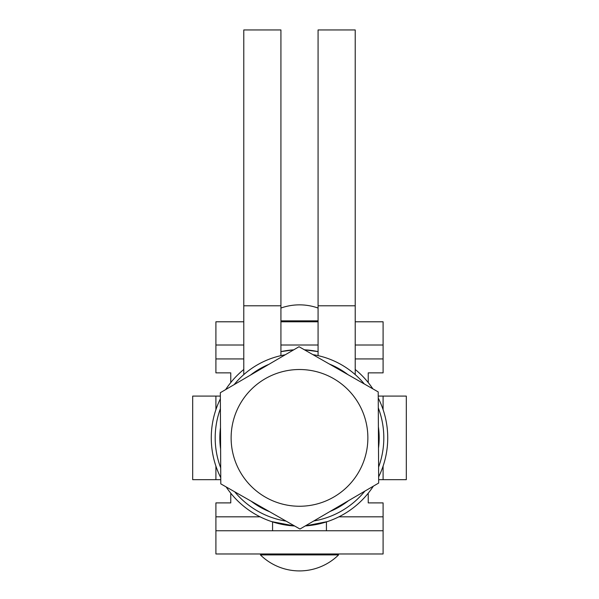 <?xml version="1.0" encoding="UTF-8"?>
<svg xmlns="http://www.w3.org/2000/svg" width="599" height="599" viewBox="0 0 599 599"><rect width="100%" height="100%" fill="white"/><g stroke="black" fill="none" stroke-linecap="round" stroke-linejoin="round"><path stroke-width="0.9" d="M220.791 483.865L220.327 392.704L299.036 346.724L378.209 391.903L378.448 437.884L378.673 483.056L299.964 529.037L220.791 483.865L220.402 408.69A84.309 84.309 0 0 0 220.709 467.879L220.791 483.865M378.448 437.884L378.598 467.078A84.309 84.309 0 0 0 378.291 407.882L378.448 437.884M269.67 511.756A79.667 79.667 0 0 1 251.086 501.146M220.612 448.988A79.667 79.667 0 0 1 220.499 427.589M250.442 375.116A79.667 79.667 0 0 1 268.921 364.319M329.33 364.012A79.667 79.667 0 0 1 347.914 374.615M378.388 426.78A79.667 79.667 0 0 1 378.501 448.179M348.558 500.652A79.667 79.667 0 0 1 330.079 511.449M285.236 354.788A84.309 84.309 0 0 0 234.127 384.648M234.673 491.786A84.309 84.309 0 0 0 286.082 521.123M243.778 374.615L243.778 29.95L280.924 29.95L280.924 355.641M293.705 349.838A88.233 88.233 0 0 0 280.924 351.628L293.697 349.846M243.778 369.478A88.233 88.233 0 0 0 225.658 389.59M220.357 398.882A88.233 88.233 0 0 0 220.754 477.688M226.152 486.927A88.233 88.233 0 0 0 294.603 525.982M272.567 530.759L272.567 521.901L271.639 521.602L294.596 525.974M318.076 351.628L304.404 349.794A88.233 88.233 0 0 1 318.076 351.628M326.433 530.759L326.433 521.901L327.361 521.602L305.303 525.922A88.233 88.233 0 0 0 373.342 486.171M378.643 476.886A88.233 88.233 0 0 0 378.246 398.08M372.848 388.841A88.233 88.233 0 0 0 355.222 369.478M318.076 305.789L318.076 29.95L355.222 29.95L355.222 374.615A84.309 84.309 0 0 0 318.076 355.641L318.076 305.789L355.222 305.789M318.076 355.641A84.309 84.309 0 0 0 312.918 354.645M313.764 520.98A84.309 84.309 0 0 0 364.873 491.12M364.327 383.981A84.309 84.309 0 0 0 355.222 374.615M378.231 396.089L383.09 396.089L383.09 409.634M383.09 466.127L383.09 479.679L406.309 479.679L406.309 396.089L383.09 396.089M383.09 553.978L215.91 553.978L215.91 530.759L383.09 530.759L383.09 553.978M220.769 479.679L215.91 479.679L215.91 466.127M215.91 409.634L215.91 396.089L192.691 396.089L192.691 479.679L215.91 479.679M368.228 382.551L368.228 372.87L383.09 372.87L383.09 345.009L355.222 345.009M378.658 479.679L383.09 479.679M338.907 516.825L383.09 516.825L383.09 502.898L368.228 502.898L368.228 493.209M383.09 516.825L383.09 530.759M230.772 493.209L230.772 502.898L215.91 502.898L215.91 530.759M220.342 396.089L215.91 396.089M243.778 358.936L215.91 358.936L215.91 372.87L230.772 372.87L230.772 382.551M215.91 358.936L215.91 321.79L243.778 321.79M280.924 321.79L318.076 321.79M355.222 321.79L383.09 321.79L383.09 345.009M318.076 345.009L280.924 345.009M243.778 345.009L215.91 345.009M318.076 320.862L280.924 320.862M299.5 554.906L260.415 554.906A55.722 55.722 0 0 0 338.585 554.906L299.5 554.906M358.883 471.765A68.368 68.368 0 0 0 299.5 369.516A68.368 68.368 0 0 0 281.972 503.969A68.368 68.368 0 0 0 358.883 471.765M280.924 305.789L243.778 305.789M215.91 516.825L260.093 516.825M383.09 358.936L355.222 358.936M272.567 554.906L272.567 553.978M318.076 308.043A55.722 55.722 0 0 0 280.924 308.043M326.433 554.906L326.433 553.978"/></g></svg>
